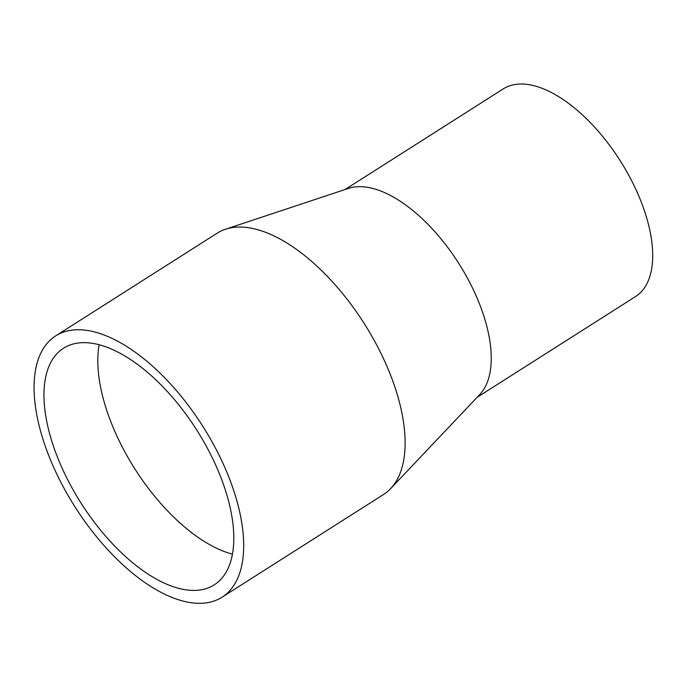 <?xml version="1.0" encoding="UTF-8"?>
<svg xmlns="http://www.w3.org/2000/svg" width="687" height="687" viewBox="0 0 687 687"><rect width="100%" height="100%" fill="white"/><g stroke="black" fill="none" stroke-linecap="round" stroke-linejoin="round"><path stroke-width="1.03" d="M232.404 554.151A140.277 68.434 57.5 0 1 134.953 469.032A140.277 68.434 57.5 0 1 99.186 344.685M216.8 467.555A140.277 68.434 57.5 0 1 214.164 584.903A140.277 68.434 57.5 0 1 81.143 503.262A140.277 68.434 57.5 0 1 63.608 348.163A140.277 68.434 57.5 0 1 216.8 467.555M224.915 467.667A154.893 75.561 57.5 0 1 222.004 597.226A154.893 75.561 57.5 0 1 75.123 507.083A154.893 75.561 57.5 0 1 55.767 335.831A154.893 75.561 57.5 0 1 224.915 467.667M55.767 335.831L217.212 233.159A154.893 75.561 57.5 0 1 225.576 229.2A154.893 75.561 57.5 0 1 386.36 364.986A154.893 75.561 57.5 0 1 390.585 488.655A154.893 75.561 57.5 0 1 383.449 494.554L222.004 597.226M225.576 229.2L348.549 188.375A123.11 60.061 57.5 0 1 476.34 296.303A123.11 60.061 57.5 0 1 479.698 394.596L390.585 488.655M344.986 189.56L503.339 88.846A123.11 60.061 57.5 0 1 637.785 193.631A123.11 60.061 57.5 0 1 635.475 296.612L477.122 397.318"/></g></svg>
